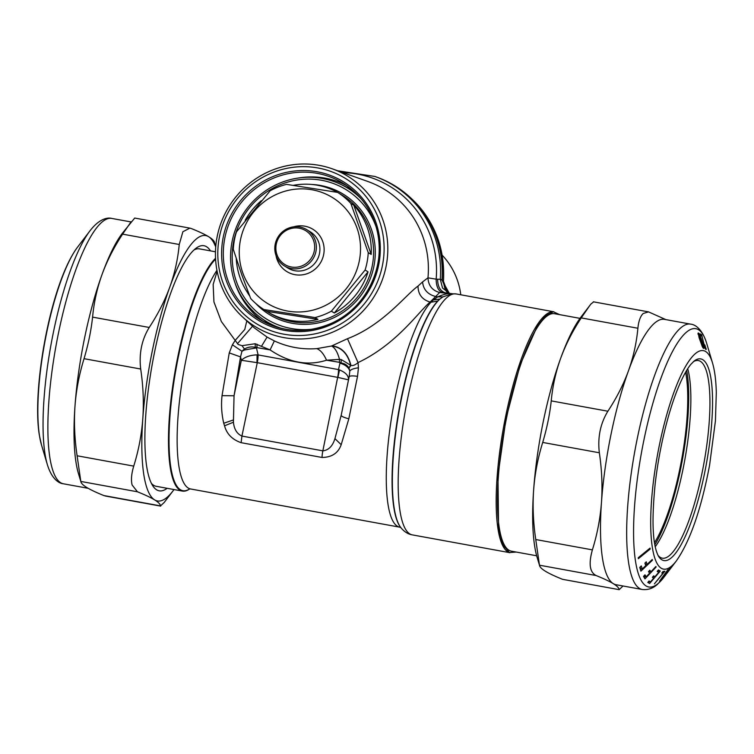 <?xml version="1.0" encoding="UTF-8"?>
<svg xmlns="http://www.w3.org/2000/svg" width="754" height="754" viewBox="0 0 754 754"><rect width="100%" height="100%" fill="white"/><g stroke="black" fill="none" stroke-linecap="round" stroke-linejoin="round"><path stroke-width="1.13" d="M277.142 255.172A19.877 19.227 -58.5 0 0 291.308 267.001A19.877 19.227 -58.5 0 0 314.672 247.331A19.877 19.227 -58.5 0 0 291.902 228.311A19.877 19.227 -58.5 0 0 277.142 255.172M291.327 268.575A21.291 20.594 121.5 0 1 284.456 265.955A21.291 20.594 121.5 0 1 276.162 255.898A21.291 20.594 121.5 0 1 282.42 231.855A21.291 20.594 121.5 0 1 306.699 229.631A21.291 20.594 121.5 0 1 315.002 239.678A21.291 20.594 121.5 0 1 311.402 261.007A21.291 20.594 121.5 0 1 291.327 268.575M284.456 265.955L287.99 268.113A21.291 20.594 -58.5 0 0 294.861 270.733A21.291 20.594 -58.5 0 0 314.936 263.165A21.291 20.594 -58.5 0 0 318.537 241.846A21.291 20.594 -58.5 0 0 310.233 231.798L306.699 229.631M293.551 226.86A24.844 24.034 121.5 0 1 324.126 248.98A24.844 24.034 121.5 0 1 294.918 274.673A24.844 24.034 121.5 0 1 277.227 259.885A24.844 24.034 121.5 0 1 276.011 255.493M243.231 274.079A62.111 60.075 -58.5 0 0 287.472 311.034A62.111 60.075 -58.5 0 0 360.516 249.574A62.111 60.075 -58.5 0 0 289.357 190.14A62.111 60.075 -58.5 0 0 243.231 274.079M368.244 252.618L371.194 254.428A69.208 66.946 -58.5 0 0 366.849 226.417A69.208 66.946 -58.5 0 0 353.805 205.239L350.855 203.439L368.244 252.618A69.208 66.946 121.5 0 1 365.096 270.036L331.364 311.185A69.208 66.946 121.5 0 1 315.012 317.566L263.9 309.536A69.208 66.946 121.5 0 1 250.686 298.509L241.817 274.899L233.297 249.32A69.208 66.946 -58.5 0 1 236.445 231.902L270.168 190.753A69.208 66.946 -58.5 0 1 286.529 184.372L337.641 192.402L340.601 194.212A69.208 66.946 -58.5 0 0 339.865 193.759A69.208 66.946 -58.5 0 0 339.13 193.316M236.256 258.603A69.208 66.946 -58.5 0 0 249.386 295.163M266.85 311.345A69.208 66.946 -58.5 0 0 267.576 311.798A69.208 66.946 -58.5 0 0 289.894 320.309A69.208 66.946 -58.5 0 0 317.962 319.376L266.85 311.345L263.9 309.536M261.28 200.705A69.208 66.946 -58.5 0 0 245.21 220.243M337.5 192.374A69.208 66.946 -58.5 0 0 293.457 185.314M350.855 203.439A69.208 66.946 -58.5 0 0 337.641 192.402M315.012 317.566L317.962 319.376M334.324 312.995A69.208 66.946 -58.5 0 0 368.046 271.845L334.324 312.995L331.364 311.185M365.096 270.036L368.046 271.845M353.805 205.239L371.194 254.428M375.907 226.247A75.956 73.468 -58.5 0 0 280.281 184.711A75.956 73.468 -58.5 0 0 237.058 283.306A75.956 73.468 -58.5 0 0 291.167 328.49A75.956 73.468 -58.5 0 0 312.901 329.13M281.487 328.395A78.086 75.523 121.5 0 1 266.021 321.251A78.086 75.523 121.5 0 1 235.578 284.399A78.086 75.523 121.5 0 1 258.528 196.228A78.086 75.523 121.5 0 1 347.575 188.066A78.086 75.523 121.5 0 1 360.968 198.604M580.014 318.367L554.69 313.739A120.668 28.68 100.3 0 0 498.507 474.86A120.668 28.68 100.3 0 0 511.335 551.155L536.659 555.783M357.519 194.805A78.086 75.523 -58.5 0 0 350.186 189.669L347.575 188.066M266.021 321.251L268.631 322.844A78.086 75.523 -58.5 0 0 276.539 327.048M559.666 314.644L553.398 311.798L545.707 315.624L537.282 326.171L520.203 364.644L506.028 418.498L497.97 475.52L498.564 528.328L502.852 544.69L509.44 552.512L516.311 552.069M339.526 369.941L337.924 377.415L348.461 379.837C348.753 375.831 345.775 372.533 339.526 369.941L338.499 369.592L339.95 363.164L341.062 363.004L341.27 359.583L350.93 365.436C352.919 365.926 355.285 364.974 358.046 362.589C396.745 344.276 418.724 311.543 430.11 302.071L439.657 292.514L450.911 293.702A121.733 28.935 100.3 0 0 449.488 293.598C446.868 293.542 442.937 294.626 437.716 296.859L442.909 296.887L452.155 293.721L445.378 292.844C440.261 291.176 437.678 286.624 437.622 279.187L440.279 279.329L442.551 288.066L449.686 293.476M241.911 316.35A88.275 85.39 121.5 0 1 219.122 279.272A88.275 85.39 121.5 0 1 242.854 189.292A88.275 85.39 121.5 0 1 332.25 168.821A88.275 85.39 121.5 0 1 357.584 183.288A88.275 85.39 121.5 0 1 384.135 223.721A88.275 85.39 121.5 0 1 348.772 323.296A88.275 85.39 121.5 0 1 245.672 319.696A88.275 85.39 121.5 0 1 241.911 316.35L254.315 327.867L267.076 337.076L274.362 340.931L270.092 349.894C289.018 362.712 307.83 366.152 326.539 360.205L339.441 362.316L339.95 363.164C344.192 364.342 347.189 366.312 348.942 369.074L348.885 367.877C347.094 365.059 344.484 363.437 341.062 363.004L339.441 362.316L339.507 359.385L341.27 359.583M267.076 337.076L261.45 346.359L270.092 349.894L255.304 347.349C251.591 346.463 247.962 347.01 244.419 348.979L241.959 351.26L240.535 356.896L234.042 395.784L233.429 422.221C234.145 429.252 236.973 433.87 241.93 436.066L322.853 450.845C328.593 450.204 332.627 446.132 334.936 438.63L341.176 415.35L349.168 376.736L349.818 370.949L348.979 368.075L350.93 365.436C347.962 353.588 341.637 347.047 331.958 345.822L347.481 338.697L358.046 362.589L358.442 367.811L357.537 376.331L348.819 418.819C343.956 417.509 341.402 416.359 341.176 415.35L349.168 376.736C349.79 375.784 352.58 375.643 357.537 376.331M347.481 338.697C382.966 325.219 405.925 294.644 418.018 286.096C418.084 294.314 422.117 299.64 430.11 302.071L430.958 302.222L433.39 299.941L439.874 299.093L442.909 296.887M433.39 299.941L437.716 296.859L435.303 296.416C427.556 294.277 423.314 289.442 422.57 281.921L427.97 277.84C428.413 285.634 432.306 290.526 439.657 292.514M257.057 354.88C250.262 355.096 245.022 356.887 241.337 360.271L257.001 362.636L257.057 354.88L258.104 354.917L338.499 369.592A10.65 2.535 -79.7 0 1 337.66 377.358L257.274 362.674A10.65 2.535 -79.7 0 0 258.104 354.917L256.454 347.914L244.39 349.988L244.419 348.979L242.025 345.681L255.191 343.739L261.45 346.359M274.362 340.931C287.849 347.151 301.996 349.715 316.812 348.631C320.469 350.026 323.711 353.88 326.539 360.205L339.507 359.385C337.547 352.118 334.899 347.669 331.553 346.02L331.958 345.822M348.885 367.877L350.685 365.294C347.679 353.541 341.298 347.123 331.553 346.02L316.812 348.631M257.02 344.22L256.944 347.255L255.304 347.349L255.191 343.739M348.942 369.074L349.818 370.949C351.034 369.422 353.909 368.376 358.442 367.811M400.874 527.621L399.743 527.169A117.124 27.841 -79.7 0 1 387.292 453.116A117.124 27.841 100.3 0 1 430.958 302.222L437.706 301.082L439.874 299.093A119.952 28.511 100.3 0 0 393.409 455.378A119.952 28.511 -79.7 0 0 400.864 527.659C404.248 531.759 408.046 534.162 412.249 534.869L509.921 552.701M233.429 422.221L224.541 425.793C226.728 433.965 232.26 439.591 241.11 442.683L322.033 457.461C331.845 457.329 338.226 453.069 341.194 444.7L348.819 418.819M418.018 286.096L422.57 281.921M221.346 277.887A85.183 82.393 -58.5 0 0 325.012 331.147A85.183 82.393 -58.5 0 0 380.563 224.287A85.183 82.393 -58.5 0 0 276.906 171.026A85.183 82.393 -58.5 0 0 221.346 277.887M332.25 168.821L367.829 181.478A96.229 93.081 121.5 0 1 395.445 197.246A96.229 93.081 121.5 0 1 427.97 277.84L436.151 279.178C436.217 286.341 438.234 290.771 442.183 292.477M342.919 172.609A101.658 98.322 121.5 0 1 401.722 194.796A101.658 98.322 121.5 0 1 436.151 279.178L437.622 279.187M337.792 170.79L374.917 176.464A104.363 100.951 -58.5 0 1 404.86 193.571A104.363 100.951 121.5 0 1 440.279 279.329L441.948 280.026L449.309 293.344M374.917 176.464L376.369 176.973A104.693 101.262 121.5 0 1 406.406 194.136A104.693 101.262 121.5 0 1 441.948 280.026L443.314 280.94L447.659 292.335M394.804 185.795A104.693 101.262 -58.5 0 1 406.566 194.24A104.693 101.262 121.5 0 1 411.034 198.208L412.344 199.442A104.316 100.895 -58.5 0 1 443.314 280.94L443.107 281.355M224.541 425.793L223.75 423.258C221.601 414.116 221.035 404.926 222.034 395.661L229.254 352.9L232.402 344.795L241.959 351.26L244.39 349.988M460.769 294.786A72.573 70.197 -58.5 0 0 458.3 283.07A72.573 70.197 -58.5 0 0 442.193 255.201M222.034 395.661L234.042 395.784L241.337 360.271L240.535 356.896L229.254 352.9M217.133 271.289L213.156 284.475L213.938 301.939L221.356 321.534L235.182 340.403L232.402 344.795M246.794 320.968L244.758 329.498L235.182 340.403L238.179 344.474L242.025 345.681M252.486 326.284L237.425 343.739M189.631 488.95A120.668 28.68 -79.7 0 1 182.364 491.08A120.668 28.68 -79.7 0 1 169.537 414.785A120.668 28.68 -79.7 0 1 215.54 258.273M189.584 488.96A120.244 28.577 -79.7 0 1 170.074 414.709A120.244 28.577 -79.7 0 1 214.899 259.8L215.578 258.971M151.403 483.371A120.668 28.68 100.3 0 0 156.182 486.302L182.364 491.08M215.474 251.789L199.537 248.886A120.668 28.68 100.3 0 0 194.023 249.942M210.507 250.884A124.58 29.613 100.3 0 0 196.163 248.151A124.58 29.613 100.3 0 0 156.728 342.033A124.58 29.613 100.3 0 0 146.776 467.028A124.58 29.613 100.3 0 0 152.77 485.793A124.58 29.613 100.3 0 0 167.152 488.309M173.995 489.553A134.872 32.054 -79.7 0 1 173.015 490.882A134.872 32.054 -79.7 0 1 154.579 499.864A134.872 32.054 -79.7 0 1 143.891 475.19A134.872 32.054 -79.7 0 1 142.808 418.593A134.872 32.054 -79.7 0 1 169.82 287.001A134.872 32.054 -79.7 0 1 208.604 236.681A134.872 32.054 -79.7 0 1 215.719 247.02M105.607 496.057L103.882 495.566C96.305 492.513 90.593 489.817 86.757 487.48C82.987 485.161 81.008 483.144 80.819 481.438L78.454 473.616A134.872 32.054 -79.7 0 1 76.069 462.805A134.872 32.054 -79.7 0 1 74.985 406.208A134.872 32.054 -79.7 0 1 101.997 274.616A134.872 32.054 -79.7 0 1 122.346 233.278L134.712 218.047M173.015 490.882L164.24 502.418L160.517 505.906C160.329 504.2 158.349 502.192 154.579 499.864C150.743 497.527 145.032 494.841 137.454 491.787L132.12 484.992C130.894 480.034 131.432 473.738 133.741 466.123C138.604 450.449 141.629 434.606 142.808 418.593C143.929 402.57 143.222 386.048 140.696 369.026C138.877 353.617 141.714 339.762 149.226 327.462C157.972 314.173 164.843 300.686 169.82 287.001C174.739 273.306 177.878 259.131 179.235 244.494L182.892 231.723L189.876 228.123L191.478 228.603C199.056 231.657 204.768 234.343 208.604 236.681C212.374 239.009 214.353 241.016 214.541 242.722M131.121 221.742L122.6 234.145C113.845 247.444 106.983 260.931 101.997 274.616C97.078 288.311 93.939 302.477 92.582 317.123L149.226 327.462M92.582 317.123C91.13 330.525 88.293 344.38 84.052 358.678C79.189 374.352 76.163 390.195 74.985 406.208C73.873 422.231 74.58 438.753 77.106 455.774L133.741 466.123M137.454 491.787L80.819 481.438L77.106 455.774M687.714 368.706A100.442 23.874 -79.7 0 1 684.755 460.157A100.442 23.874 -79.7 0 1 655.207 546.754M657.969 555.293A100.442 23.874 100.3 0 0 662.314 558.167A100.442 23.874 100.3 0 0 673.124 551.74A100.442 23.874 100.3 0 0 707.016 443.522A100.442 23.874 100.3 0 0 698.402 360.553A100.442 23.874 100.3 0 0 693.322 361.703M593.492 302.015L590.966 303.985L580.995 317.038A134.872 32.054 100.3 0 0 560.646 358.367A134.872 32.054 100.3 0 0 533.634 489.959A134.872 32.054 100.3 0 0 537.112 557.376L539.468 565.198C539.657 566.904 541.636 568.912 545.406 571.24C549.242 573.577 554.953 576.263 562.531 579.317L619.166 589.666C618.977 587.96 617.008 585.943 613.238 583.624A134.872 32.054 100.3 0 0 616.018 584.708L642.163 589.477C648.035 590.128 653.181 588.356 657.62 584.143L663.906 577.262A131.319 31.216 100.3 0 1 662.804 578.667A131.319 31.216 100.3 0 1 634.717 504.03A131.319 31.216 100.3 0 1 681.72 337.095A131.319 31.216 100.3 0 1 706.649 343.249C702.266 328.961 695.141 324.484 690.617 324.135A134.872 32.054 100.3 0 0 676.102 332.75A134.872 32.054 100.3 0 0 630.598 478.074A134.872 32.054 100.3 0 0 642.163 589.477M690.617 324.135L664.472 319.357A134.872 32.054 100.3 0 0 649.957 327.981A134.872 32.054 100.3 0 0 628.478 370.761A134.872 32.054 100.3 0 0 601.466 502.353A134.872 32.054 100.3 0 0 613.238 583.624C609.392 581.287 603.69 578.591 596.112 575.538L539.468 565.198L535.755 539.534C533.229 522.513 532.522 505.991 533.634 489.959C534.812 473.955 537.838 458.112 542.71 442.438C546.942 428.131 549.789 414.285 551.24 400.883C552.597 386.237 555.726 372.071 560.646 358.367C565.632 344.691 572.503 331.204 581.249 317.905L589.779 305.502M562.531 579.317L619.166 589.666L623.03 585.99M596.112 575.538C589.713 572.314 588.478 563.766 592.39 549.873C597.262 534.2 600.278 518.356 601.466 502.353C602.578 486.321 601.871 469.799 599.345 452.777L542.71 442.438M599.345 452.777C597.526 437.377 600.373 423.522 607.875 411.222C616.621 397.923 623.492 384.436 628.478 370.761C633.388 357.057 636.527 342.891 637.884 328.244L581.249 317.905M665.839 319.602L648.534 311.883L643.162 313.513C640.363 316.237 638.6 321.147 637.884 328.244M674.943 562.767L670.919 567.998M673.576 564.52L670.871 568.007M666.64 573.577L665.48 575.114M670.249 567.903L665.848 572.795L667.893 569.694L659.609 581.08L670.249 567.903M658.431 569.958L660.268 571.089L649.59 583.511L647.799 582.408L649.043 580.966L650.523 581.871L653.718 578.139L652.37 577.319L653.624 575.858L654.972 576.687L658.704 572.343L657.177 571.409L658.431 569.958M644.981 578.874L643.501 576.414L644.99 574.821L646.216 576.81L649.552 573.257L648.525 571.56L649.825 570.175L650.862 571.871L655.886 566.518L656.14 566.989L644.981 578.874M654.406 583.85L664.858 571.249L662.992 571.541L661.805 573.012L663.322 572.786L654.406 583.85M640.9 571.155L639.76 567.404L641.305 565.934L642.248 568.978L645.707 565.707L644.906 563.115L646.263 561.834L647.055 564.426L652.257 559.506L652.446 560.213L640.9 571.155M638.233 557.734L638.365 558.676L650.193 549.044L650.061 548.111L638.233 557.734M665.867 573.36L661.145 579.232L665.867 573.36L665.311 573.257M666.819 573.426L665.829 574.642M704.764 344.795L706.253 349.441L705.056 348.235L702.002 336.369L700.796 335.69L700.202 333.899L701.682 334.738L703.831 344.107L705.49 348.094L704.764 344.795M698.223 332.995L699.09 337.669L702.238 346.416L703.586 348.395L703.727 346.972L700.928 337.867L698.487 333.051M703.03 345.464L701.333 341.958L702.389 346.039L703.293 347.076L703.03 345.464M700.824 338.452L698.779 334.295L699.976 339.017L701.069 340.205L700.824 338.452M646.282 564.284L645.509 565.019M641.475 568.836L640.504 569.76M647.055 564.426L645.49 564.143L645.132 562.908M642.248 568.978L640.683 568.695L640.184 566.999M651.654 560.071L652.446 560.213M704.952 347.999L705.49 348.094M700.664 335.304L701.936 335.53M700.409 334.503L701.682 334.738M705.603 349.319L706.253 349.441M705.348 348.857L706.178 349.017M705.075 348.282L706.055 348.461M654.972 576.687L653.247 576.301M650.523 581.871L648.666 581.4M658.054 570.392L658.694 570.806L657.837 571.805M653.822 576.48L652.86 577.602M649.373 581.654L648.421 582.776M658.694 570.806L660.268 571.089M662.163 572.569L663.322 572.786M700.692 341.251L701.795 341.458M700.664 341.496L701.757 341.694M700.551 340.959L701.776 341.176M700.362 340.61L701.738 340.865M700.164 340.233L701.672 340.516M699.203 334.587L699.693 334.672M698.053 333.918L699.439 334.173M698.025 333.541L699.184 333.758M698.044 333.268L698.949 333.438M698.129 333.089L698.713 333.193M703.369 348.244L703.868 348.329M703.143 348.009L703.906 348.141M702.898 347.66L703.897 347.839M702.643 347.236L703.831 347.453M700.692 341.713L701.889 341.93M702.455 346.878L702.954 346.972M700.749 342.024L701.229 342.118M700.72 341.901L701.267 342.005M700.711 341.845L701.333 341.958M700.08 340.063L700.852 340.205M700.023 339.941L700.645 340.054M699.948 339.781L700.485 339.875M699.853 339.573L700.325 339.658M698.119 334.371L698.638 334.465M698.1 334.239L698.694 334.352M698.091 334.173L698.779 334.295M698.081 334.173L698.911 334.324M649.147 548.855L650.193 549.044M649.891 571.692L649.119 572.512M645.245 576.64L644.284 577.658M650.862 571.871L648.996 571.061M646.216 576.81L644.651 576.527L644.161 575.707M655.546 566.876L656.14 566.989M654.463 542.72A100.442 23.874 100.3 0 0 685.593 372.222M654.811 544.784A103.684 24.646 100.3 0 0 686.658 370.412M267.576 311.798L269.885 313.212A69.208 66.946 -58.5 0 0 292.203 321.722A69.208 66.946 -58.5 0 0 357.443 297.133A69.208 66.946 -58.5 0 0 369.149 227.831A69.208 66.946 -58.5 0 0 342.175 195.163L339.865 193.759M255.757 303.466A70.631 68.312 -58.5 0 0 292.222 323.296A70.631 68.312 -58.5 0 0 358.8 298.198A70.631 68.312 -58.5 0 0 370.751 227.482A70.631 68.312 -58.5 0 0 311.788 184.457M246.539 291.025A70.631 68.312 -58.5 0 0 249.715 296.02M260.262 317.33A78.435 75.871 -58.5 0 0 273.891 326.171M355.539 192.845A78.435 75.871 -58.5 0 0 341.468 184.721M553.841 311.798A122.45 29.104 100.3 0 0 497.244 475.35A122.45 29.104 100.3 0 0 509.855 552.682M346.812 185.691A79.858 77.247 -58.5 0 0 298.405 178.019M234.72 282.024A79.858 77.247 -58.5 0 0 263.551 321.656M553.917 311.798L456.245 293.956A122.45 29.104 100.3 0 0 399.243 457.452A122.45 29.104 100.3 0 0 412.249 534.869M375.869 226.059A79.858 77.247 -58.5 0 0 342.966 183.175A79.858 77.247 -58.5 0 0 254.089 189.706A79.858 77.247 -58.5 0 0 226.634 276.398A79.858 77.247 -58.5 0 0 259.564 319.376A79.858 77.247 -58.5 0 0 348.442 312.844A79.858 77.247 -58.5 0 0 375.897 226.143M322.033 457.461A10.65 2.535 100.3 0 1 322.853 450.845L337.66 377.358M241.11 442.683L241.93 436.066L257.274 362.674M376.915 225.512A81.272 78.614 -58.5 0 0 278.009 174.692A81.272 78.614 -58.5 0 0 224.994 276.661A81.272 78.614 -58.5 0 0 323.909 327.481A81.272 78.614 -58.5 0 0 376.915 225.512M437.706 301.082A119.613 28.435 100.3 0 0 393.117 455.19A119.613 28.435 100.3 0 0 400.553 527.263L400.864 527.659M334.936 438.63L341.194 444.7M376.369 176.973C387.452 180.941 397.518 186.681 406.547 194.221L411.034 198.208A104.693 101.262 121.5 0 1 442.108 280.13L447.235 292.015L448.432 292.863M233.146 420.044L223.75 423.258M216.945 270.309A117.124 27.841 100.3 0 0 178.161 414.926A117.124 27.841 100.3 0 0 190.611 488.978L399.743 527.169M214.899 259.8A10.65 9.689 -137.1 0 0 215.691 260.705M77.653 247.01C50.697 282.807 31.574 389.205 39.396 435.454L41.498 444.973A111.092 26.409 -79.7 0 1 39.538 436.066A111.092 26.409 -79.7 0 1 46.22 334.87A111.092 26.409 -79.7 0 1 77.653 247.01L90.103 230.658C99.245 218.839 107.492 217.171 111.846 218.443A134.872 32.054 -79.7 0 0 64.514 306.925A134.872 32.054 -79.7 0 0 49.924 458.027A134.872 32.054 -79.7 0 0 63.393 483.785C58.869 483.437 51.743 478.96 47.37 464.671A131.319 31.216 -79.7 0 1 45.042 454.144A131.319 31.216 -79.7 0 1 52.95 334.522A131.319 31.216 -79.7 0 1 90.103 230.658M103.882 495.566L160.517 505.906M122.6 234.145L179.235 244.494M84.052 358.678L140.696 369.026M674.962 554.02A102.525 24.364 100.3 0 0 710.975 431.392A102.525 24.364 100.3 0 0 694.34 360.864L690.805 364.408C688.016 367.801 685.018 372.844 681.804 379.545C677.12 389.422 672.691 401.609 668.525 416.095C662.361 437.857 657.912 460.421 655.179 483.776C651.447 521.391 652.596 545.613 658.619 556.433A102.525 24.364 100.3 0 0 674.962 554.02M675.424 562.098A111.092 26.409 100.3 0 0 676.357 560.91C690.127 541.127 701.211 509.204 709.599 465.143L715.442 420.76L716.3 392.787C716.046 380.685 714.773 370.742 712.511 362.947A111.092 26.409 100.3 0 0 691.427 357.735A111.092 26.409 100.3 0 0 651.663 498.959A111.092 26.409 100.3 0 0 675.424 562.098M592.39 549.873L535.755 539.534M607.875 411.222L551.24 400.883M451.523 293.758L450.911 293.702M456.245 293.956L451.608 293.749M342.966 183.175C359.121 193.316 370.091 207.633 375.869 226.106C387.952 263.297 367.198 308.254 330.846 323.551C306.067 333.881 282.307 332.495 259.564 319.376M447.216 291.996L449.865 293.523M447.829 292.486C445.793 291.855 444.332 288.085 443.465 281.176C445.265 248.933 434.888 221.685 412.344 199.442M246.615 320.591L247.717 321.741M190.611 488.978L189.395 489.007M130.979 221.93L111.846 218.443M88.171 488.309L63.393 483.785M105.485 496.038L160.649 506.113M215.748 246.671L214.438 242.27M134.693 218.047L189.744 228.104M41.498 444.973L47.37 464.671M648.534 311.883L593.341 301.807M673.765 564.322L666.875 573.37M712.511 362.947L706.649 343.249M676.357 560.91L674.783 562.984M665.829 574.736L663.906 577.262"/></g></svg>
